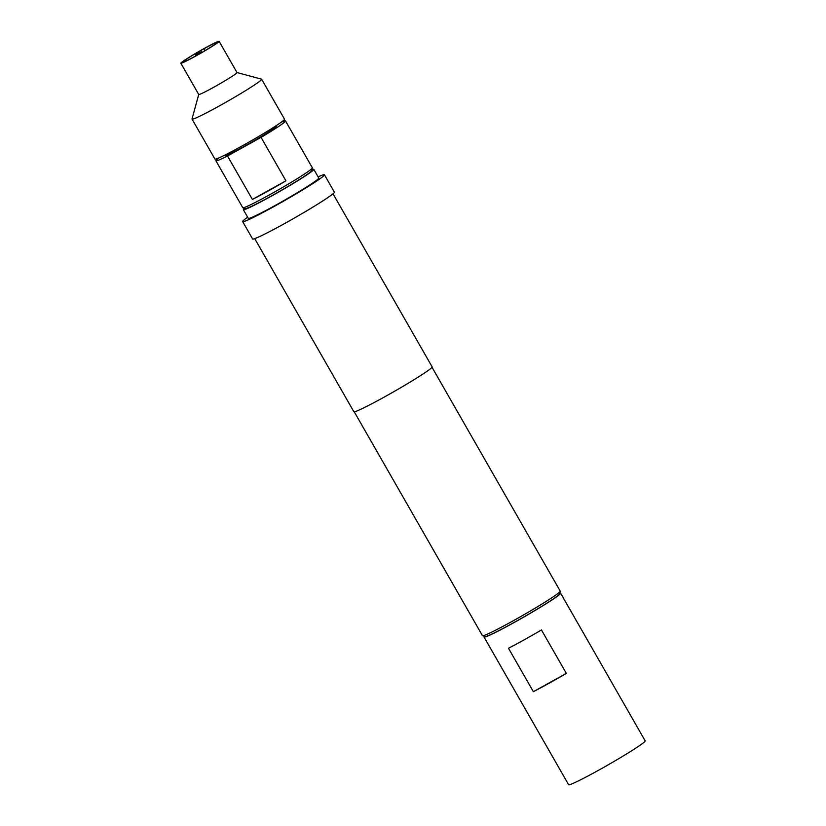 <?xml version="1.0" encoding="UTF-8"?>
<svg xmlns="http://www.w3.org/2000/svg" width="826" height="826" viewBox="0 0 826 826"><rect width="100%" height="100%" fill="white"/><g stroke="black" fill="none" stroke-linecap="round" stroke-linejoin="round"><path stroke-width="1.24" d="M237 72.543L261.522 79.162A40.102 2.21 150.2 0 1 261.635 79.234A40.102 2.21 150.2 0 1 260.861 80.298A40.102 2.21 150.2 0 1 223.67 103.508A40.102 2.21 150.2 0 1 192.035 119.089A40.102 2.21 150.2 0 1 192.035 118.954L198.725 94.463M261.635 79.234L284.516 119.192A40.102 2.21 150.2 0 1 283.741 120.255A40.102 2.21 150.2 0 1 246.551 143.466A40.102 2.21 150.2 0 1 214.925 159.046L192.035 119.089M219.107 41.3L237.021 72.574A22.054 1.218 150.2 0 1 236.597 73.153A22.054 1.218 150.2 0 1 216.133 85.914A22.054 1.218 150.2 0 1 198.746 94.494L180.832 63.22A22.054 1.218 150.2 0 1 181.255 62.642A22.054 1.218 150.2 0 1 201.72 49.87A22.054 1.218 150.2 0 1 219.107 41.3A22.054 1.218 150.2 0 1 218.684 41.889A22.054 1.218 150.2 0 1 198.23 54.65A22.054 1.218 150.2 0 1 180.832 63.22M224.796 155.112L225.054 155.556A29.571 1.631 -29.8 0 0 245.26 145.799A29.571 1.631 -29.8 0 0 276.38 126.161L276.121 125.717M215.916 160.791L242.782 207.687A40.102 2.21 -29.8 0 0 242.896 207.77L245.621 208.503A38.099 2.096 -29.8 0 0 271.558 195.865A38.099 2.096 -29.8 0 0 311.629 170.693L312.383 167.967A40.102 2.21 -29.8 0 0 312.373 167.833L285.507 120.926A40.102 2.21 150.2 0 1 261.057 137.384L285.93 180.811A40.102 2.21 150.2 0 1 268.202 190.992A40.102 2.21 150.2 0 1 252.384 199.417L227.511 155.99A40.102 2.21 150.2 0 1 215.916 160.791A40.102 2.21 150.2 0 1 219.189 157.756M242.896 207.77A40.102 2.21 -29.8 0 0 270.185 194.461A40.102 2.21 -29.8 0 0 312.383 167.967M313.797 169.32L318.774 178.013A40.598 2.241 150.2 0 1 276.07 204.972A40.598 2.241 150.2 0 1 248.316 218.363L243.34 209.68A40.598 2.241 -29.8 0 0 271.093 196.289A40.598 2.241 -29.8 0 0 313.797 169.32A40.598 2.241 -29.8 0 0 311.918 169.64M559.698 593.192A44.108 2.426 150.2 0 1 560.596 593.192A44.108 2.426 150.2 0 1 559.749 594.359A44.108 2.426 150.2 0 1 518.842 619.892A44.108 2.426 150.2 0 1 484.046 637.042A44.108 2.426 150.2 0 1 484.501 636.257M560.596 593.192L645.168 740.86A44.108 2.426 150.2 0 1 644.311 742.027A44.108 2.426 150.2 0 1 603.403 767.55A44.108 2.426 150.2 0 1 568.608 784.7L484.046 637.042M560.224 591.261L559.481 593.987A42.807 2.354 150.2 0 1 514.433 622.267A42.807 2.354 150.2 0 1 485.296 636.474L482.57 635.731A44.81 2.468 -29.8 0 0 513.07 620.863A44.81 2.468 -29.8 0 0 560.224 591.261A44.81 2.468 -29.8 0 0 560.214 591.106L432.008 367.26M354.24 411.802L482.446 635.648A44.81 2.468 -29.8 0 0 482.57 635.731M247.655 217.217A47.113 2.592 -29.8 0 0 242.658 221.605L252.611 238.972A47.113 2.592 -29.8 0 0 284.815 223.433A47.113 2.592 -29.8 0 0 334.375 192.138L324.432 174.771A47.113 2.592 -29.8 0 0 318.124 176.867M242.658 221.605A47.113 2.592 -29.8 0 0 274.862 206.056A47.113 2.592 -29.8 0 0 324.432 174.771M254.718 238.631L353.838 411.699A45.11 2.488 -29.8 0 0 384.679 396.821A45.11 2.488 -29.8 0 0 432.132 366.858L333.012 193.79M201.327 51.801L195.535 54.805L201.327 51.801M182.876 61.743A20.154 1.115 150.2 0 1 202.391 49.612A20.154 1.115 150.2 0 1 217.434 42.384A20.154 1.115 150.2 0 1 217.073 42.776A20.154 1.115 150.2 0 1 199.211 53.969A20.154 1.115 150.2 0 1 182.618 62.322A20.154 1.115 150.2 0 1 182.876 61.743M508.486 648.245A44.108 2.426 -29.8 0 0 541.464 629.959L566.337 673.397L533.359 691.682L508.486 648.245M566.337 673.397A44.108 2.426 150.2 0 1 533.359 691.682M244.568 208.214A40.598 2.241 -29.8 0 0 243.34 209.68M281.232 122.227A40.102 2.21 150.2 0 1 285.507 120.926M285.93 180.811L252.384 199.417M261.057 137.384L227.511 155.99M204.404 49.715L204.941 50.654M195.535 54.805L196.072 55.734"/></g></svg>
